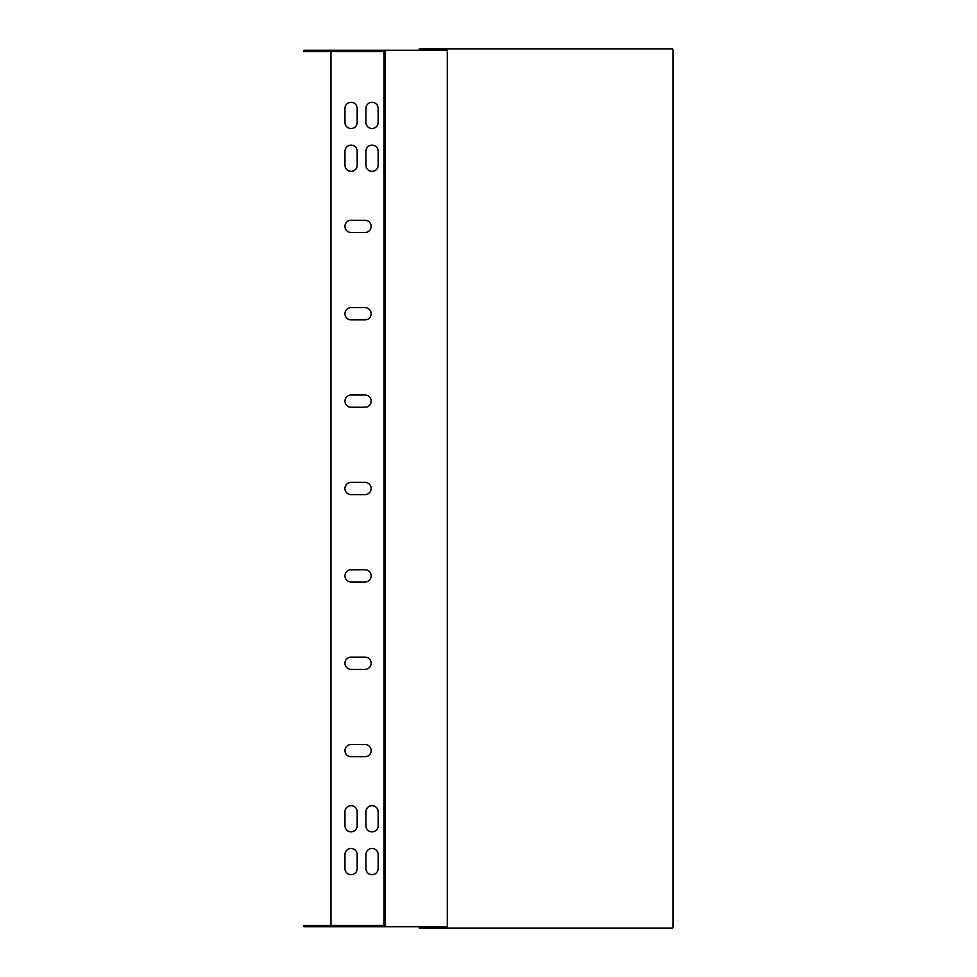 <?xml version="1.0" encoding="UTF-8"?>
<svg xmlns="http://www.w3.org/2000/svg" width="977" height="977" viewBox="0 0 977 977"><rect width="100%" height="100%" fill="white"/><g stroke="black" fill="none" stroke-linecap="round" stroke-linejoin="round"><path stroke-width="1.47" d="M385.036 50.242L385.036 926.758L447.295 926.758L447.295 50.242L304.006 50.242L304.006 51.647L385.036 51.647M351.061 657.13A6.118 6.118 0 0 0 344.954 663.236A6.118 6.118 0 0 0 351.061 669.355L365.044 669.355A6.118 6.118 0 0 0 371.162 663.236A6.118 6.118 0 0 0 365.044 657.13L351.061 657.13M351.061 307.645A6.118 6.118 0 0 0 344.954 313.764A6.118 6.118 0 0 0 351.061 319.87L365.044 319.87A6.118 6.118 0 0 0 371.162 313.764A6.118 6.118 0 0 0 365.044 307.645L351.061 307.645M351.061 482.382A6.118 6.118 0 0 0 344.954 488.5A6.118 6.118 0 0 0 351.061 494.618L365.044 494.618A6.118 6.118 0 0 0 371.162 488.5A6.118 6.118 0 0 0 365.044 482.382L351.061 482.382M330.971 925.353L330.971 51.647M383.973 51.647L383.973 925.353M357.179 868.565L357.179 854.582A6.118 6.118 0 0 0 351.061 848.463A6.118 6.118 0 0 0 344.954 854.582L344.954 868.565A6.118 6.118 0 0 0 351.061 874.684A6.118 6.118 0 0 0 357.179 868.565M357.179 122.418L357.179 108.435A6.118 6.118 0 0 0 351.061 102.316A6.118 6.118 0 0 0 344.954 108.435L344.954 122.418A6.118 6.118 0 0 0 351.061 128.537A6.118 6.118 0 0 0 357.179 122.418M378.148 868.565L378.148 854.582A6.118 6.118 0 0 0 372.029 848.463A6.118 6.118 0 0 0 365.923 854.582L365.923 868.565A6.118 6.118 0 0 0 372.029 874.684A6.118 6.118 0 0 0 378.148 868.565M378.148 122.418L378.148 108.435A6.118 6.118 0 0 0 372.029 102.316A6.118 6.118 0 0 0 365.923 108.435L365.923 122.418A6.118 6.118 0 0 0 372.029 128.537A6.118 6.118 0 0 0 378.148 122.418M357.179 825.748L357.179 811.777A6.118 6.118 0 0 0 351.061 805.659A6.118 6.118 0 0 0 344.954 811.777L344.954 825.748A6.118 6.118 0 0 0 351.061 831.867A6.118 6.118 0 0 0 357.179 825.748M378.148 825.748L378.148 811.777A6.118 6.118 0 0 0 372.029 805.659A6.118 6.118 0 0 0 365.923 811.777L365.923 825.748A6.118 6.118 0 0 0 372.029 831.867A6.118 6.118 0 0 0 378.148 825.748M357.179 165.223L357.179 151.252A6.118 6.118 0 0 0 351.061 145.133A6.118 6.118 0 0 0 344.954 151.252L344.954 165.223A6.118 6.118 0 0 0 351.061 171.341A6.118 6.118 0 0 0 357.179 165.223M378.148 165.223L378.148 151.252A6.118 6.118 0 0 0 372.029 145.133A6.118 6.118 0 0 0 365.923 151.252L365.923 165.223A6.118 6.118 0 0 0 372.029 171.341A6.118 6.118 0 0 0 378.148 165.223M351.061 569.75A6.118 6.118 0 0 0 344.954 575.868A6.118 6.118 0 0 0 351.061 581.987L365.044 581.987A6.118 6.118 0 0 0 371.162 575.868A6.118 6.118 0 0 0 365.044 569.75L351.061 569.75M351.061 395.013A6.118 6.118 0 0 0 344.954 401.132A6.118 6.118 0 0 0 351.061 407.25L365.044 407.25A6.118 6.118 0 0 0 371.162 401.132A6.118 6.118 0 0 0 365.044 395.013L351.061 395.013M351.061 220.277A6.118 6.118 0 0 0 344.954 226.383A6.118 6.118 0 0 0 351.061 232.502L365.044 232.502A6.118 6.118 0 0 0 371.162 226.383A6.118 6.118 0 0 0 365.044 220.277L351.061 220.277M351.061 744.498A6.118 6.118 0 0 0 344.954 750.617A6.118 6.118 0 0 0 351.061 756.723L365.044 756.723A6.118 6.118 0 0 0 371.162 750.617A6.118 6.118 0 0 0 365.044 744.498L351.061 744.498M385.036 926.758L304.006 926.758L304.006 925.353L385.036 925.353M384.388 926.758L384.388 925.353M384.388 50.242L384.388 51.647M447.295 50.242L447.71 48.85L672.591 48.85L672.994 50.242L672.994 926.758L672.591 928.15L447.71 928.15L447.295 926.758M419.292 50.242L419.292 48.85L447.71 48.85M419.292 926.758L419.292 928.15L447.71 928.15"/></g></svg>
